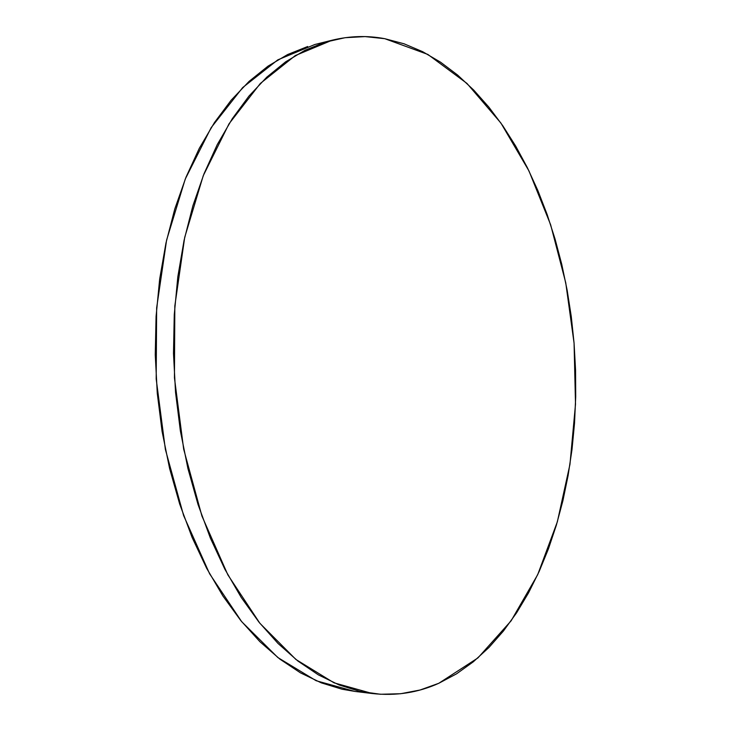 <?xml version="1.0" encoding="UTF-8"?>
<svg xmlns="http://www.w3.org/2000/svg" width="731" height="731" viewBox="0 0 731 731"><rect width="100%" height="100%" fill="white"/><g stroke="black" fill="none" stroke-linecap="round" stroke-linejoin="round"><path stroke-width="1.1" d="M384.771 38.688L427.882 54.45L466.972 83.425L500.909 123.046L528.952 170.89L550.653 224.792L565.748 282.806L574.073 343.177L575.507 404.234L569.961 464.34L557.36 521.77L537.705 574.648L511.115 620.829L477.91 657.927L438.783 683.293C417.958 692.696 395.864 696.113 372.481 693.545L334.04 682.836L295.909 659.463L259.87 623.269L227.88 574.904L201.911 516.004L183.673 449.181L174.444 377.854L174.828 305.942L184.705 237.383L203.236 175.742L229.031 123.804L260.346 83.444L295.315 55.565L332.139 40.205C349.93 35.91 367.474 35.408 384.771 38.688L404.033 43.787L422.682 51.7L440.592 62.208L457.652 75.083L473.752 90.114L488.838 107.091L502.837 125.814L515.693 146.081L527.38 167.701L537.842 190.508L547.08 214.32L555.048 238.982L561.755 264.348L567.165 290.262L571.277 316.578L574.073 343.177L575.553 369.895L575.708 396.613L574.529 423.194L572.007 449.492L568.133 475.36L562.916 500.662L556.337 525.233L548.414 548.908L539.14 571.514L528.531 592.878L516.616 612.788L503.412 631.054L488.966 647.465L473.332 661.793L456.573 673.818L438.783 683.293L420.078 690.009L400.588 693.737L380.476 694.258L359.917 691.389L339.147 684.974L318.396 674.887L297.928 661.062L278.045 643.481L259.03 622.227L241.212 597.428L224.901 569.303L210.4 538.162L197.991 504.399L187.913 468.48L180.374 430.952L175.541 392.392L173.485 353.42L174.261 314.677L177.825 276.775L184.075 240.316L192.865 205.831L204.004 173.804L217.235 144.647L232.303 118.678L248.924 96.126L266.788 77.157L285.611 61.852L305.11 50.22L325.012 42.197L345.069 37.71L365.061 36.596L384.771 38.688M331.92 40.26L314.86 44.5L277.817 59.851L242.665 87.583L211.186 127.614L185.254 179.068L166.604 240.079L156.644 307.888L156.187 378.987L165.389 449.492L183.618 515.556L209.623 573.808L241.687 621.679L277.853 657.544L316.157 680.735L354.8 691.407L372.234 693.518M355.038 691.435L342.172 689.251L321.284 682.855L300.432 672.831L279.882 659.124L259.916 641.708L240.846 620.646L222.982 596.094L206.635 568.27L192.116 537.468L179.689 504.079L169.619 468.571L162.09 431.473L157.275 393.351L155.255 354.827L156.069 316.523L159.669 279.041L165.974 242.975L174.819 208.856L186.021 177.158L199.325 148.274L214.475 122.534L231.179 100.165L249.134 81.333L268.067 66.11L287.667 54.523L307.687 46.51"/></g></svg>
